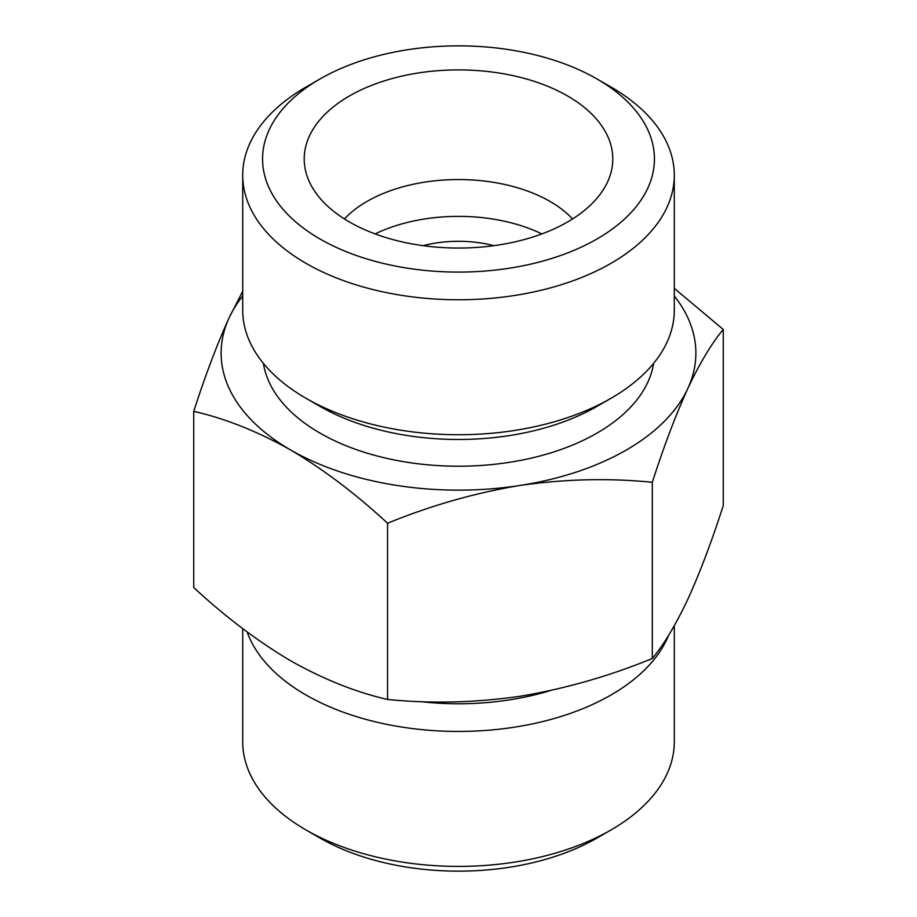 <?xml version="1.0" encoding="UTF-8"?>
<svg xmlns="http://www.w3.org/2000/svg" width="917" height="917" viewBox="0 0 917 917"><rect width="100%" height="100%" fill="white"/><g stroke="black" fill="none" stroke-linecap="round" stroke-linejoin="round"><path stroke-width="1.38" d="M193.751 411.355L193.751 587.556C225.25 616.763 257.551 641.189 290.655 660.813C323.77 679.417 356.071 692.301 387.559 699.453C430.784 703.82 474.914 702.754 519.939 696.278C564.929 688.816 609.048 676.23 652.308 658.486C663.897 644.594 675.714 624.878 687.784 599.374C699.831 572.896 711.661 541.66 723.249 505.645L723.249 329.444C711.672 343.348 699.843 363.052 687.784 388.567C675.726 415.034 663.897 446.281 652.308 482.296C609.083 477.929 564.964 478.983 519.939 485.471C474.937 492.922 430.818 505.519 387.559 523.252C356.071 494.045 323.77 469.619 290.655 449.995C257.539 431.391 225.238 418.507 193.751 411.355C205.328 375.351 217.157 344.104 229.216 317.626L242.707 291.262M674.293 288.374L723.249 329.444M674.293 295.996A237.365 137.046 180 0 1 687.784 388.567A237.365 137.046 180 0 1 519.939 485.471A237.365 137.046 180 0 1 290.655 449.995A237.365 137.046 180 0 1 229.216 317.626A237.365 137.046 180 0 1 242.707 295.996M567.6 95.987A154.285 89.075 180 0 1 611.031 172.362A154.285 89.075 180 0 1 458.5 248.049A154.285 89.075 180 0 1 305.969 172.362A154.285 89.075 180 0 1 388.877 79.481A154.285 89.075 180 0 1 567.6 95.987M611.089 87.092L597.047 78.988A195.94 113.123 180 0 1 597.047 238.959A195.94 113.123 180 0 1 319.953 238.959A195.94 113.123 180 0 1 319.953 78.988A195.94 113.123 180 0 1 597.047 78.988L611.089 87.092A215.793 124.586 180 0 1 674.293 175.181A215.793 124.586 180 0 1 458.5 299.767A215.793 124.586 180 0 1 242.707 175.181A215.793 124.586 180 0 1 305.911 87.092L319.953 78.988M344.425 218.945A129.469 74.747 180 0 1 550.051 201.442A129.469 74.747 180 0 1 572.575 218.945M375.133 233.927A129.469 74.747 180 0 1 541.867 233.927M423.081 245.676A86.313 49.839 180 0 1 493.919 245.676M674.293 625.749L674.293 741.819A215.793 124.586 180 0 1 611.089 829.908L597.047 838.012A195.94 113.123 180 0 1 319.953 838.012L305.911 829.908A215.793 124.586 180 0 1 242.707 741.819L242.707 628.626M611.089 829.908A215.793 124.586 180 0 1 305.911 829.908M668.516 635.492A215.793 124.586 180 0 1 455.371 731.422A215.793 124.586 180 0 1 247.131 631.962M550.338 690.57A195.94 113.123 180 0 1 419.975 701.562M653.626 363.338A195.94 113.123 180 0 1 458.5 466.214A195.94 113.123 180 0 1 263.374 363.338M674.293 175.181L674.293 310.141A215.793 124.586 180 0 1 611.089 398.242L597.047 406.346A195.94 113.123 180 0 1 319.953 406.346L305.911 398.242A215.793 124.586 180 0 1 242.707 310.141L242.707 175.181M611.089 398.242A215.793 124.586 180 0 1 305.911 398.242M652.308 482.296L652.308 658.486M387.559 523.252L387.559 699.453"/></g></svg>
